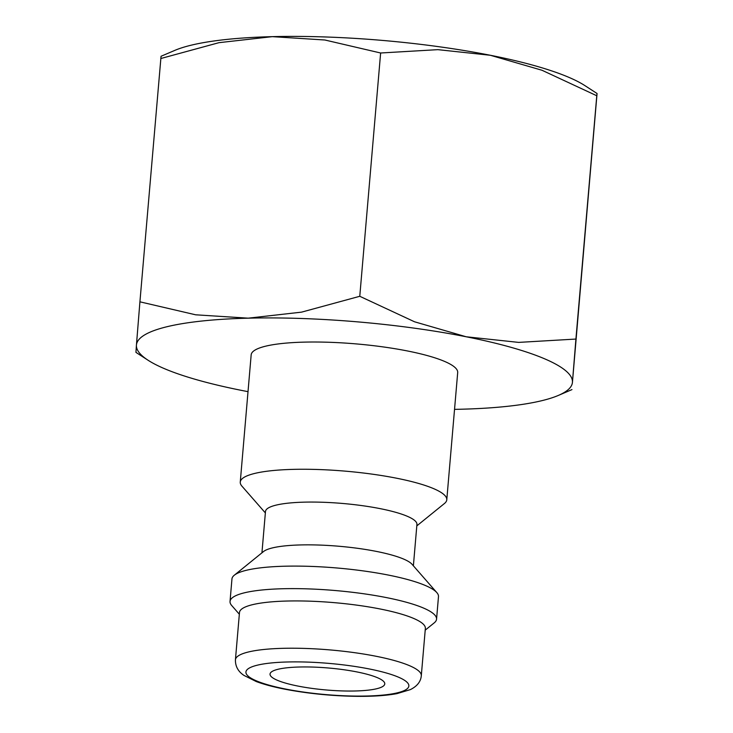 <?xml version="1.0" encoding="UTF-8"?>
<svg xmlns="http://www.w3.org/2000/svg" width="733" height="733" viewBox="0 0 733 733"><rect width="100%" height="100%" fill="white"/><g stroke="black" fill="none" stroke-linecap="round" stroke-linejoin="round"><path stroke-width="1.1" d="M265.355 512.908L241.917 486.126A103.637 19.873 4.9 0 1 240.259 482.094A103.637 19.873 4.9 0 1 254.855 473.399A103.637 19.873 4.9 0 1 371.805 474.095A103.637 19.873 4.9 0 1 446.782 499.796A103.637 19.873 4.9 0 1 444.464 503.489L416.811 525.891M446.782 499.796L457.694 372.547A103.637 19.873 -175.1 0 0 382.708 346.856A103.637 19.873 -175.1 0 0 265.758 346.15A103.637 19.873 -175.1 0 0 251.172 354.845L240.259 482.094M261.938 552.838L265.483 511.478A76.003 14.568 4.9 0 1 276.185 505.101A76.003 14.568 4.9 0 1 361.946 505.614A76.003 14.568 4.9 0 1 416.93 524.462L413.385 565.821M239.334 614.227L231.692 605.495A103.637 19.873 4.9 0 1 230.034 601.454L231.958 578.933A103.637 19.873 4.9 0 1 234.285 575.231L263.514 551.555A76.003 14.568 4.9 0 1 272.511 547.89A76.003 14.568 4.9 0 1 351.025 547.478A76.003 14.568 4.9 0 1 412.047 564.291L436.822 592.594A103.637 19.873 4.9 0 1 438.481 596.635L436.556 619.156A103.637 19.873 4.9 0 1 434.229 622.858L425.204 630.16M234.285 575.231A103.637 19.873 4.9 0 1 246.554 570.237A103.637 19.873 4.9 0 1 353.618 569.678A103.637 19.873 4.9 0 1 436.822 592.594M230.034 601.454A103.637 19.873 4.9 0 1 244.62 592.759A103.637 19.873 4.9 0 1 361.571 593.464A103.637 19.873 4.9 0 1 436.556 619.156M239.489 612.476A93.274 17.885 4.9 0 1 252.619 604.652A93.274 17.885 4.9 0 1 357.869 605.284A93.274 17.885 4.9 0 1 425.36 628.41L421.301 675.698A93.274 17.885 4.9 0 0 376.02 656.255A93.274 17.885 4.9 0 0 248.56 651.949A93.274 17.885 4.9 0 0 235.43 659.764L239.489 612.476M139.921 301.822L136.43 345.078A218.791 41.946 4.9 0 1 167.243 326.661A218.791 41.946 4.9 0 1 248.203 318.168L195.656 314.805L139.921 301.822L161.049 56.267L174.646 50.458A218.791 41.946 4.9 0 1 191.377 45.144A218.791 41.946 4.9 0 1 272.337 36.65A218.791 41.946 4.9 0 1 490.34 55.268L542.008 70.258L596.781 95.757L597.056 93.503L572.436 382.314A218.791 41.946 4.9 0 1 558.354 395.426A218.791 41.946 4.9 0 1 541.623 400.731A218.791 41.946 4.9 0 1 460.663 409.234A218.791 41.946 4.9 0 1 454.542 409.362M376.661 688.745A57.577 11.041 4.9 0 1 311.69 688.351A57.577 11.041 4.9 0 1 270.037 674.076A57.577 11.041 4.9 0 1 278.137 669.247A57.577 11.041 4.9 0 1 343.117 669.632A57.577 11.041 4.9 0 1 384.77 683.916A57.577 11.041 4.9 0 1 376.661 688.745M466.206 336.777A218.791 41.946 4.9 0 1 572.436 382.314L575.918 339.058L518.671 342.393L466.206 336.777L414.548 321.787L359.775 296.288L301.565 312.139L248.203 318.168A218.791 41.946 4.9 0 1 466.206 336.777M248.02 391.66A218.791 41.946 4.9 0 1 242.66 390.616A218.791 41.946 4.9 0 1 148.084 360.251A218.791 41.946 4.9 0 1 136.43 345.078L135.944 352.381L148.084 360.251M160.774 58.53L218.984 42.67L272.337 36.65L324.893 40.003L380.629 52.996L437.876 49.652L490.34 55.268A218.791 41.946 4.9 0 1 584.916 85.624L597.056 93.503M359.775 296.288L380.629 52.996M575.918 339.058L596.781 95.757M369.175 668.936A81.757 15.677 4.9 0 1 397.35 692.832A81.757 15.677 4.9 0 1 285.632 689.057A81.757 15.677 4.9 0 1 257.448 665.152A81.757 15.677 4.9 0 1 369.175 668.936M235.43 659.764C235.284 666.297 238.124 671.51 243.952 675.405L256.275 681.553C263.88 684.384 273.244 686.894 284.367 689.093C307.997 693.629 332.525 696.048 357.951 696.35C373.537 696.46 386.538 695.553 396.929 693.638L410.352 689.616C417.169 686.225 420.815 681.589 421.301 675.698M558.354 395.426L571.951 389.608"/></g></svg>
